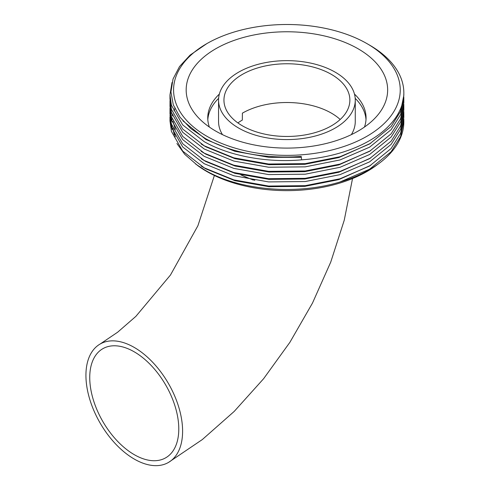 <?xml version="1.0" encoding="UTF-8"?>
<svg xmlns="http://www.w3.org/2000/svg" width="490" height="490" viewBox="0 0 490 490"><rect width="100%" height="100%" fill="white"/><g stroke="black" fill="none" stroke-linecap="round" stroke-linejoin="round"><path stroke-width="0.73" d="M134.266 351.845A62.965 36.352 60 0 1 175.396 407.331A62.965 36.352 60 0 1 165.749 457.783A62.965 36.352 60 0 1 134.266 454.665A62.965 36.352 60 0 1 93.131 399.179A62.965 36.352 60 0 1 102.784 348.727A62.965 36.352 60 0 1 134.266 351.845M134.266 459.069A68.361 39.47 60 0 1 89.609 398.829A68.361 39.47 60 0 1 100.089 344.054A68.361 39.47 60 0 1 134.266 347.441A68.361 39.47 60 0 1 178.924 407.68A68.361 39.47 60 0 1 168.444 462.456A68.361 39.47 60 0 1 134.266 459.069M176.908 143.509L184.718 154.301L197.58 165.485A113.368 65.452 0 0 0 206.749 171.463A113.368 65.452 0 0 0 376.234 165.485L379.046 163.409A116.932 67.51 0 0 0 403.84 121.845L403.809 118.948M241.16 174.979A70.156 40.505 0 0 0 254.818 180.289M219.355 94.08A79.153 45.699 0 0 0 207.754 117.894A79.153 45.699 0 0 0 209.365 127.057M218.62 98.368A79.153 45.699 0 0 0 207.815 119.683M358.141 48.804A100.738 58.163 0 0 0 228.077 42.722A100.738 58.163 0 0 0 196.729 115.854A100.738 58.163 0 0 0 215.674 131.057A100.738 58.163 0 0 0 377.092 115.854A100.738 58.163 0 0 0 358.141 48.804M240.89 174.912L253.152 180.026M340.183 119.487A62.965 36.352 0 0 0 331.43 113.159A62.965 36.352 0 0 0 242.391 113.159L242.329 120.068A62.965 36.352 0 0 0 237.889 122.923M331.43 74.407A62.965 36.352 0 0 0 262.812 66.53A62.965 36.352 0 0 0 223.948 100.113A62.965 36.352 0 0 0 242.391 125.814A62.965 36.352 0 0 0 311.003 133.697A62.965 36.352 0 0 0 349.872 100.113A62.965 36.352 0 0 0 331.43 74.407M238.575 128.019A68.361 39.47 0 0 0 313.067 136.575A68.361 39.47 0 0 0 355.268 100.113A68.361 39.47 0 0 0 335.246 72.201A68.361 39.47 0 0 0 260.747 63.651A68.361 39.47 0 0 0 218.552 100.113A68.361 39.47 0 0 0 238.575 128.019M355.268 100.113L355.268 121.471A68.361 39.47 180 0 1 351.348 134.64M206.774 136.202A113.331 65.433 0 0 0 367.047 136.202A113.331 65.433 0 0 0 367.047 43.665L369.589 45.135A116.932 67.51 0 0 0 369.589 45.135A116.932 67.51 0 0 1 403.84 92.867A116.932 67.51 0 0 1 301.577 159.844L301.27 156.463L293.835 156.867C259.516 158.025 230.037 151.924 205.408 138.566L190.824 128.594L180.008 117.233L173.276 104.829L170.936 91.906L173.031 79.019L179.524 66.548L190.077 55.119L206.768 43.665A113.331 65.433 0 0 0 206.774 136.202M172.021 82.51L169.981 94.846L169.981 98.98L171.42 109.362L182.721 129.084L204.226 145.799L233.822 157.847L268.618 164.009L305.203 163.642L339.993 156.745L369.589 143.968L391.094 126.512L400.581 111.426L403.84 95.311L403.84 92.867M169.981 94.846L171.42 105.228L182.721 124.95L204.226 141.671C229.234 155.9 266.346 162.95 301.577 159.844L301.27 156.463M195.675 164.077L204.967 170.128C238.93 190.298 296.315 195.424 339.993 181.992A116.932 67.51 0 0 0 379.046 163.409M339.993 181.992L369.589 169.209L391.094 151.759L400.581 136.667L403.84 120.552M169.981 116.883L169.981 121.012L171.42 131.394L182.721 151.116L204.226 167.837L233.822 179.879L268.618 186.041L305.203 185.673L339.993 178.783L369.589 166L391.094 148.544L400.581 133.458L403.84 117.343L403.809 111.604M170.012 115.279L171.42 127.259L182.721 146.982L204.226 163.703L233.822 175.751L268.618 181.913L305.203 181.545L339.993 174.648L369.589 161.865L391.094 144.415L400.581 129.323L403.84 113.215M170.012 107.935L169.981 113.668L171.42 124.05L182.721 143.772L204.226 160.487L233.822 172.535L268.618 178.697L305.203 178.329L339.993 171.439L369.589 158.656L391.094 141.2L400.581 126.114L403.84 109.999L403.809 104.26M169.981 109.533L171.42 119.915L182.721 139.638L204.226 156.359L233.822 168.407L268.618 174.569L305.203 174.201L339.993 167.304L369.589 154.522L391.094 137.065L400.581 121.979L403.84 105.871M170.012 100.591L169.981 106.324L171.42 116.706L182.721 136.428L204.226 153.143L233.822 165.191L268.618 171.353L305.203 170.986L339.993 164.095L369.589 151.312L391.094 133.856L400.581 118.77L403.84 102.655L403.809 96.916M169.981 102.19L171.42 112.571L182.721 132.294L204.226 149.015L233.822 161.063L268.618 167.225L305.203 166.857L339.993 159.961L369.589 147.178L391.094 129.721L400.581 114.636L403.84 98.527M175.163 107.849L173.975 110.82M172.897 114.335L172.517 115.94M172.033 118.696L171.77 121.116M171.684 124.956L172.07 129.366M369.595 45.135L367.047 43.665A113.331 65.433 0 0 0 206.768 43.665M222.466 134.64A68.361 39.47 180 0 1 218.552 121.471L218.552 100.113M364.456 127.057A79.153 45.699 0 0 0 366.061 117.894A79.153 45.699 0 0 0 354.466 94.08M365.999 119.683A79.153 45.699 0 0 0 355.201 98.368M172.743 128.013L174.238 134.621M201.2 166.061L205.947 168.903L234.931 180.694L268.998 186.721L304.823 186.353L338.89 179.591L370.746 165.308M201.2 158.717L205.947 161.559L234.931 173.35L268.998 179.377L304.823 179.009L338.89 172.247L370.746 157.964M201.2 151.373L205.947 154.215L234.931 166.006L268.998 172.033L304.823 171.665L338.89 164.903L370.746 150.62M201.2 144.029L205.947 146.871L234.931 158.662L268.998 164.689L304.823 164.321L338.89 157.56L370.746 143.276M182.911 120.852L205.947 139.528L234.931 151.318L268.998 157.345L301.27 157.302M172.976 128.601L175.322 136.704M172.413 114.819L172.425 115.689M172.976 121.251L175.322 129.36M100.089 344.054L117.649 332.208L135.883 316.356L170.477 275.013L197.899 225.755L214.381 175.487M352.531 178.556L344.237 220.243L330.75 262.07L312.479 303.089L289.902 342.308L263.602 378.727L234.196 411.429L202.297 439.579L168.444 462.456"/></g></svg>
